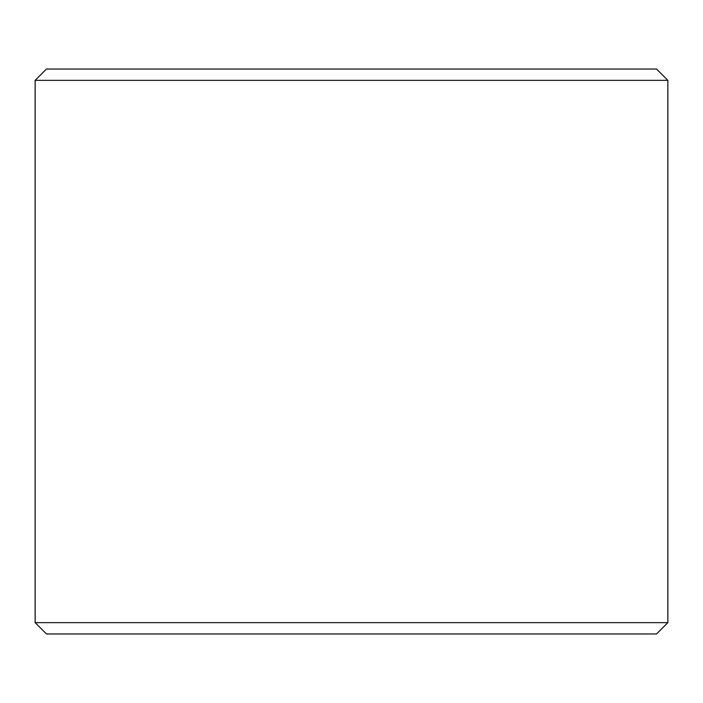 <?xml version="1.0" encoding="UTF-8"?>
<svg xmlns="http://www.w3.org/2000/svg" width="703" height="703" viewBox="0 0 703 703"><rect width="100%" height="100%" fill="white"/><g stroke="black" fill="none" stroke-linecap="round" stroke-linejoin="round"><path stroke-width="1.05" d="M351.5 69.043L656.549 69.043L667.85 80.344L35.15 80.344L46.451 69.043L351.5 69.043M667.85 622.656L656.549 633.957L46.451 633.957L35.15 622.656L667.85 622.656L667.85 80.344M35.15 622.656L35.15 80.344"/></g></svg>
